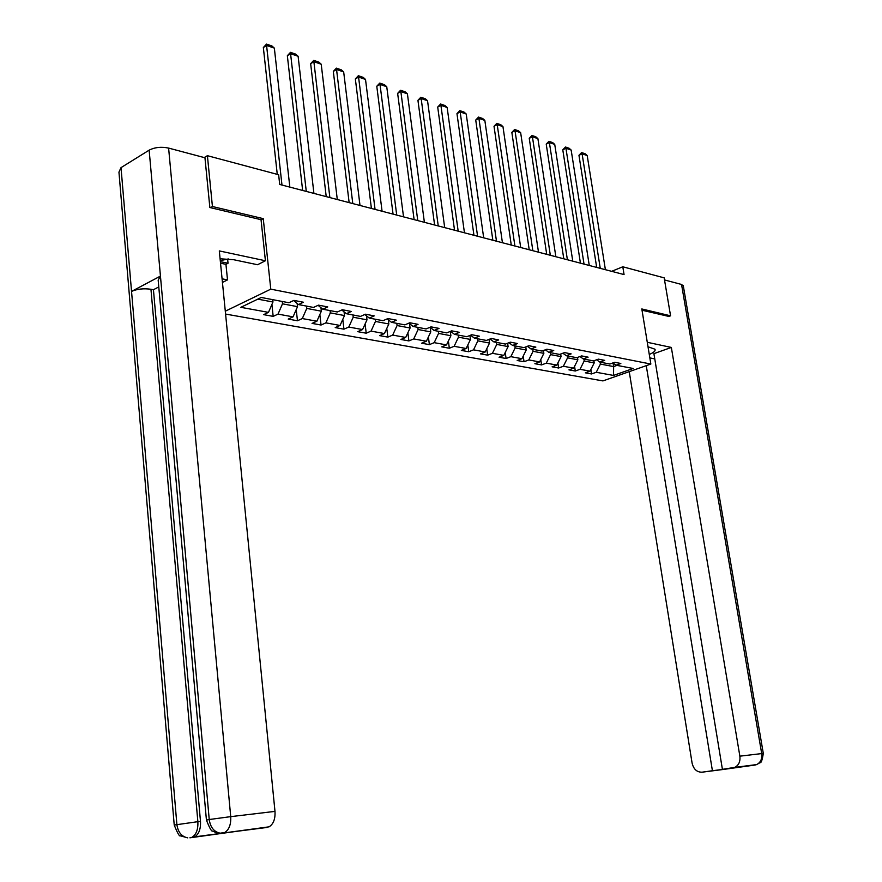<?xml version="1.0" encoding="UTF-8"?>
<svg xmlns="http://www.w3.org/2000/svg" width="882" height="882" viewBox="0 0 882 882"><rect width="100%" height="100%" fill="white"/><g stroke="black" fill="none" stroke-linecap="round" stroke-linejoin="round"><path stroke-width="1.32" d="M225.583 314.069L602.935 380.914L650.85 364.046L270.785 289.153L225.296 311.203M612.88 362.932L616.022 365.203L620.829 363.472L614.666 362.293L609.848 364.023L599.848 362.116L604.677 360.363L598.36 359.139L593.52 360.903L583.278 358.941L588.118 357.166L581.646 355.92L576.784 357.706L566.277 355.7L571.139 353.891L564.491 352.602L559.629 354.432L548.847 352.37L553.731 350.529L546.906 349.217L542.022 351.069L530.964 348.963L535.859 347.078L528.858 345.733L523.963 347.618L512.607 345.457L517.514 343.539L510.336 342.161L505.419 344.079L493.766 341.852L498.683 339.912L491.307 338.49L486.379 340.441L474.406 338.159L479.345 336.174L471.771 334.719L466.821 336.715L454.528 334.366L459.478 332.338L451.683 330.838L446.733 332.878L434.087 330.463L439.049 328.402L431.033 326.858L426.072 328.931L413.074 326.45L418.046 324.344L409.81 322.757L404.838 324.874L391.465 322.327L396.437 320.177L387.959 318.545L382.986 320.706L369.227 318.071L374.211 315.888L365.479 314.201L360.495 316.406L346.328 313.705L351.323 311.467L342.337 309.736L337.343 311.985L322.757 309.207L327.74 306.925L318.49 305.139L313.496 307.432L298.458 304.566L303.452 302.239L293.915 300.398L288.921 302.747L261.27 297.466L240.852 307.322L268.481 312.371L263.641 314.642L273.177 316.373L271.91 304.455M616.022 365.203L633.199 368.478L613.508 375.434L596.243 372.281L591.557 373.957L590.874 369.514M273.177 316.373L278.006 314.113L293.045 316.858L288.205 319.086L297.466 320.761L302.294 318.556L316.892 321.224L312.052 323.396L321.048 325.028L325.877 322.867L340.055 325.447L335.215 327.586L343.947 329.173L348.787 327.046L362.557 329.57L357.728 331.665L366.217 333.198L371.046 331.114L384.431 333.561L379.602 335.623L387.86 337.111L392.688 335.072L405.698 337.453L400.88 339.471L408.906 340.915L413.724 338.92L426.392 341.235L421.585 343.208L429.391 344.63L434.209 342.657L446.535 344.917L441.728 346.858L449.335 348.236L454.131 346.306L466.137 348.5L461.341 350.408L468.75 351.742L473.535 349.845L485.221 351.984L480.447 353.858L487.658 355.159L492.432 353.307L503.82 355.38L499.058 357.221L506.081 358.5L510.843 356.67L521.946 358.698L517.194 360.506L524.04 361.741L528.792 359.944L539.619 361.929L534.867 363.704L541.559 364.916L546.289 363.152L556.84 365.071L552.11 366.824L558.637 368.003L563.355 366.262L573.642 368.147L568.934 369.867L575.296 371.013L580.003 369.304L590.047 371.146L585.35 372.832L591.557 373.957M261.05 219.805L263.255 218.637L212.43 206.52L207.402 155.684L278.635 174.735L279.704 184.448L624.059 274.578L622.802 266.783L611.656 271.325M593.895 360.771L594.225 362.899L584.193 361.003L583.895 359.062M596.629 359.768L599.848 362.116M590.047 371.146L594.225 362.899M580.003 369.304L584.193 361.003M577.49 357.453L577.853 359.801L567.567 357.849L567.269 355.887M579.97 356.526L583.278 358.941M573.642 368.147L577.853 359.801M563.355 366.262L567.567 357.849M560.676 354.035L561.062 356.615L550.533 354.619L550.236 352.635M562.892 353.208L566.277 355.7M556.84 365.071L561.062 356.615M546.289 363.152L550.533 354.619M543.444 350.529L543.863 353.351L533.059 351.301L532.761 349.305M545.374 349.79L548.847 352.37M539.619 361.929L543.863 353.351M528.792 359.944L533.059 351.301M525.771 346.924L526.212 350.011L515.132 347.905L514.834 345.876M527.403 346.295L530.964 348.963M521.946 358.698L526.212 350.011M510.843 356.67L515.132 347.905M507.635 343.208L508.109 346.582L496.742 344.421L496.445 342.37M508.958 342.69L512.607 345.457M503.82 355.38L508.109 346.582M492.432 353.307L496.742 344.421M489.025 339.394L489.532 343.054L477.857 340.849L477.57 338.765M490.017 338.997L493.766 341.852M485.221 351.984L489.532 343.054M473.535 349.845L477.857 340.849M469.919 335.458L470.47 339.449L458.475 337.167L458.188 335.061M470.558 335.204L474.406 338.159M466.137 348.5L470.47 339.449M454.131 346.306L458.475 337.167M450.305 331.4L450.889 335.733L438.575 333.396L438.288 331.268M450.57 331.29L454.528 334.366M446.535 344.917L450.889 335.733M434.209 342.657L438.575 333.396M430.173 327.387L430.769 331.919L418.112 329.515L417.836 327.354M430.03 327.277L434.087 330.463M426.392 341.235L430.769 331.919M413.724 338.92L418.112 329.515M409.535 323.639L410.097 328.005L397.087 325.535L396.812 323.341M408.906 323.143L413.074 326.45M405.698 337.453L410.097 328.005M392.688 335.072L397.087 325.535M388.323 319.802L388.841 323.97L375.467 321.434L375.192 319.218M387.176 318.887L391.465 322.327M384.431 333.561L388.841 323.97M371.046 331.114L375.467 321.434M366.504 315.866L366.989 319.835L353.219 317.222L352.954 314.973M364.817 314.499L369.227 318.071M362.557 329.57L366.989 319.835M348.787 327.046L353.219 317.222M344.057 311.842L344.498 315.569L330.331 312.878L330.066 310.596M341.797 309.979L346.328 313.705M340.055 325.447L344.498 315.569M325.877 322.867L330.331 312.878M320.96 307.708L321.357 311.181L306.771 308.413L306.506 306.098M318.093 305.315L322.757 309.207M316.892 321.224L321.357 311.181M302.294 318.556L306.771 308.413M297.168 303.474L297.521 306.66L282.494 303.816L282.24 301.468M293.662 300.508L298.458 304.566M293.045 316.858L297.521 306.66M278.006 314.113L282.494 303.816M272.714 299.648L272.968 302.008L257.809 299.141M268.481 312.371L272.968 302.008M212.43 206.52L210.39 207.656M207.402 155.684L204.249 157.558M668.611 316.539L670.563 315.811L664.168 277.852L622.802 266.783M670.563 315.811L641.809 308.954L650.85 364.046M263.255 218.637L270.785 289.153M613.089 363.086L613.64 366.581L616.981 365.38M600.124 362.16L600.422 364.079L613.64 366.581L613.508 375.434M596.243 372.281L600.422 364.079M297.466 320.761L296.231 309.593M321.048 325.028L319.846 314.554M343.947 329.173L342.8 319.35M366.217 333.198L365.104 323.97M387.86 337.111L386.779 328.446M408.906 340.915L407.881 332.779M429.391 344.63L428.398 336.968M449.335 348.236L448.376 341.025M468.75 351.742L467.824 344.961M487.658 355.159L486.776 348.787M506.081 358.5L505.232 352.491M524.04 361.741L523.224 356.096M541.559 364.916L540.776 359.591M558.637 368.003L557.887 362.987M575.296 371.013L574.579 366.295M281.975 185.044L266.573 45.456L263.343 47.529L277.268 174.371M289.836 187.105L274.346 48.124L266.573 45.456L266.507 44.1L271.943 45.974L274.346 48.124M263.343 47.529L266.507 44.1M228.361 258.944L220.28 260.653M206.421 819.995L158.176 280.123L160.447 276.088L149.146 150.16C154.791 147.272 161.274 146.577 168.605 148.088L204.955 157.757L209.861 207.524L261.039 219.684L265.416 260.763L257.544 264.732L233.62 259.705L220.092 258.79M265.416 260.763L219.309 250.918L274.986 811.385C275.405 818.948 273.431 824.097 269.087 826.831L189.906 837.823M227.622 259.099L228.041 263.255L225.946 264.335L227.512 279.881L222.44 282.438M227.512 279.881L222.077 278.811M174.217 824.946L118.949 172.122L121.01 167.635L131.539 291.413C137.14 288.976 143.612 288.26 150.954 289.263L197.866 821.682L200.479 821.363C200.831 829.025 198.891 834.196 194.679 836.875L222.099 833.192M149.146 150.16L121.01 167.635M168.605 148.088L230.72 816.644L209.232 819.521C210.39 827.36 214.039 831.913 220.18 833.181L215.759 832.509L212.672 831.042C211.724 831.902 209.64 828.253 206.432 820.095L209.232 819.521L160.447 276.088L131.539 291.413L176.885 824.494C177.988 832.178 181.593 836.632 187.668 837.845L187.756 837.856M158.782 286.926L153.435 289.715L200.479 821.363M153.435 289.715L150.954 289.263M225.946 264.335L220.533 263.211M220.379 261.667L228.041 263.255M220.18 833.181L222.507 833.148M649.273 354.454C653.816 352.557 655.712 350.804 654.951 349.206L648.016 346.78M654.775 358.897L649.836 357.905M724.684 769.049L734.662 767.77L722.413 769.347L653.904 353.66L671.345 347.431L739.866 756.172L761.706 753.581L681.554 284.467L664.521 279.936M647.278 342.293L671.345 347.431M629.252 371.653L692.094 763.095C693.583 769.225 696.89 772.257 702.028 772.191L712.413 770.736L646.263 365.666M681.554 284.467L683.341 286.044M722.413 769.347L734.761 767.384C738.752 765.311 740.45 761.574 739.866 756.172M724.706 769.159L712.413 770.736M754.992 765.047L724.949 769.225M668.876 316.44L642.019 310.221M306.275 191.405L290.575 53.692L287.345 55.72L302.636 190.446M313.915 193.401L298.116 56.283L290.575 53.692L290.476 52.347L295.746 54.166L298.116 56.283M287.345 55.72L290.476 52.347M329.868 197.579L313.882 61.707L310.651 63.68L326.219 196.62M337.288 199.519L321.213 64.221L313.882 61.707L313.749 60.362L318.876 62.126L321.213 64.221M310.651 63.68L313.749 60.362M352.789 203.577L336.549 69.48L333.319 71.42L349.14 202.617M359.999 205.462L343.671 71.927L336.549 69.48L336.373 68.146L341.356 69.865L343.671 71.927M333.319 71.42L336.373 68.146M375.059 209.409L358.577 77.054L355.347 78.939L371.41 208.45M382.071 211.239L365.512 79.435L358.577 77.054L358.368 75.72L363.219 77.384L365.512 79.435M355.347 78.939L358.368 75.72M396.713 215.076L380.01 84.407L376.779 86.26L393.052 214.117M403.526 216.851L386.746 86.723L380.01 84.407L379.767 83.084L384.486 84.705L386.746 86.723M376.779 86.26L379.767 83.084M417.759 220.577L400.858 91.574L397.639 93.382L414.11 219.629M424.385 222.319L407.418 93.823L400.858 91.574L400.582 90.251L405.18 91.827L407.418 93.823M397.639 93.382L400.582 90.251M438.244 225.946L421.155 98.541L417.936 100.316L434.594 224.987M444.693 227.633L427.538 100.735L421.155 98.541L420.857 97.229L425.322 98.762L427.538 100.735M417.936 100.316L420.857 97.229M458.177 231.161L440.912 105.322L437.704 107.064L454.528 230.202M464.45 232.804L447.141 107.461L440.912 105.322L440.592 104.021L444.947 105.52L447.141 107.461M437.704 107.064L440.592 104.021M477.581 236.233L460.161 111.937L456.964 113.646L473.943 235.285M483.689 237.842L466.225 114.021L460.161 111.937L459.82 110.636L464.064 112.102L466.225 114.021M456.964 113.646L459.82 110.636M496.478 241.183L478.915 118.375L475.729 120.051L492.84 240.235M502.431 242.737L484.835 120.404L478.915 118.375L478.551 117.086L482.686 118.508L484.835 120.404M475.729 120.051L478.551 117.086M514.89 246.001L497.205 124.66L494.019 126.302L511.262 245.053M520.689 247.522L502.961 126.633L497.205 124.66L496.809 123.37L500.844 124.759L502.961 126.633M494.019 126.302L496.809 123.37M532.838 250.697L515.033 130.779L511.847 132.388L529.211 249.749M538.494 252.175L520.656 132.708L515.033 130.779L514.614 129.5L518.55 130.856L520.656 132.708M511.847 132.388L514.614 129.5M550.324 255.273L532.419 136.754L529.244 138.331L546.708 254.336M555.847 256.717L537.899 138.628L532.419 136.754L531.989 135.475L535.826 136.798L537.899 138.628M529.244 138.331L531.989 135.475M567.391 259.738L549.387 142.575L546.223 144.13L563.785 258.801M572.771 261.149L554.734 144.416L549.387 142.575L548.935 141.318L552.672 142.597L554.734 144.416M546.223 144.13L548.935 141.318M584.027 264.093L565.935 148.264L562.782 149.786L580.433 263.156M589.275 265.471L571.161 150.05L565.935 148.264L565.472 147.007L569.122 148.264L571.161 150.05M562.782 149.786L565.472 147.007M600.267 268.349L582.098 153.81L578.956 155.309L596.684 267.411M605.394 269.683L587.203 155.563L582.098 153.81L581.613 152.564L585.185 153.788L587.203 155.563M578.956 155.309L581.613 152.564M267.202 827.426L222.44 833.148M192.949 837.426L190.325 837.768M220.268 833.181L224.778 832.487C229.122 829.697 231.095 824.416 230.72 816.644L274.986 811.385M187.668 837.856L180.413 835.816C179.553 836.809 177.491 833.214 174.228 825.034L197.866 821.682C198.207 829.411 196.267 834.581 192.067 837.205L194.679 836.875M269.087 826.831L222.892 833.093M754.849 765.08L733.008 767.869M702.028 772.191L724.453 769.313M754.915 765.058L756.657 764.584C760.615 762.544 762.302 758.884 761.706 753.581L763.316 753.437M683.241 285.459L763.305 753.415C762.246 760.141 761.177 763.195 760.097 762.61L756.657 764.584L734.761 767.384"/></g></svg>
